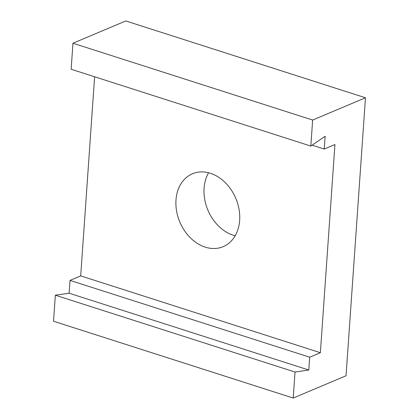 <?xml version="1.0" encoding="UTF-8"?>
<svg xmlns="http://www.w3.org/2000/svg" width="419" height="419" viewBox="0 0 419 419"><rect width="100%" height="100%" fill="white"/><g stroke="black" fill="none" stroke-linecap="round" stroke-linejoin="round"><path stroke-width="0.63" d="M235.153 235.803A39.543 30.383 67.1 0 1 233.336 235.279A39.543 30.383 67.1 0 1 208.573 172.769M205.231 247.131A39.543 30.383 67.1 0 1 176.588 211.05A39.543 30.383 67.1 0 1 192.447 173.775A39.543 30.383 67.1 0 1 210.396 173.293A39.543 30.383 67.1 0 1 239.045 209.374A39.543 30.383 67.1 0 1 223.18 246.65A39.543 30.383 67.1 0 1 205.231 247.131M324.254 149.044L334.933 144.539L320.378 352.704L309.699 357.208L308.803 370.024L295.023 372.03L293.206 398.05L346.036 375.77L365.473 97.774L125.794 20.95L72.964 43.23L71.146 69.25L310.825 146.074L325.149 136.227L324.254 149.044L312.15 145.163M293.206 398.05L53.527 321.226L55.345 295.206L69.119 293.206L70.015 280.384L80.694 275.885L94.621 76.771M365.473 97.774L312.647 120.049L72.964 43.23M312.647 120.049L310.825 146.074M320.378 352.704L80.694 275.885M309.699 357.208L70.015 280.384M308.803 370.024L69.119 293.206M295.023 372.03L55.345 295.206"/></g></svg>
